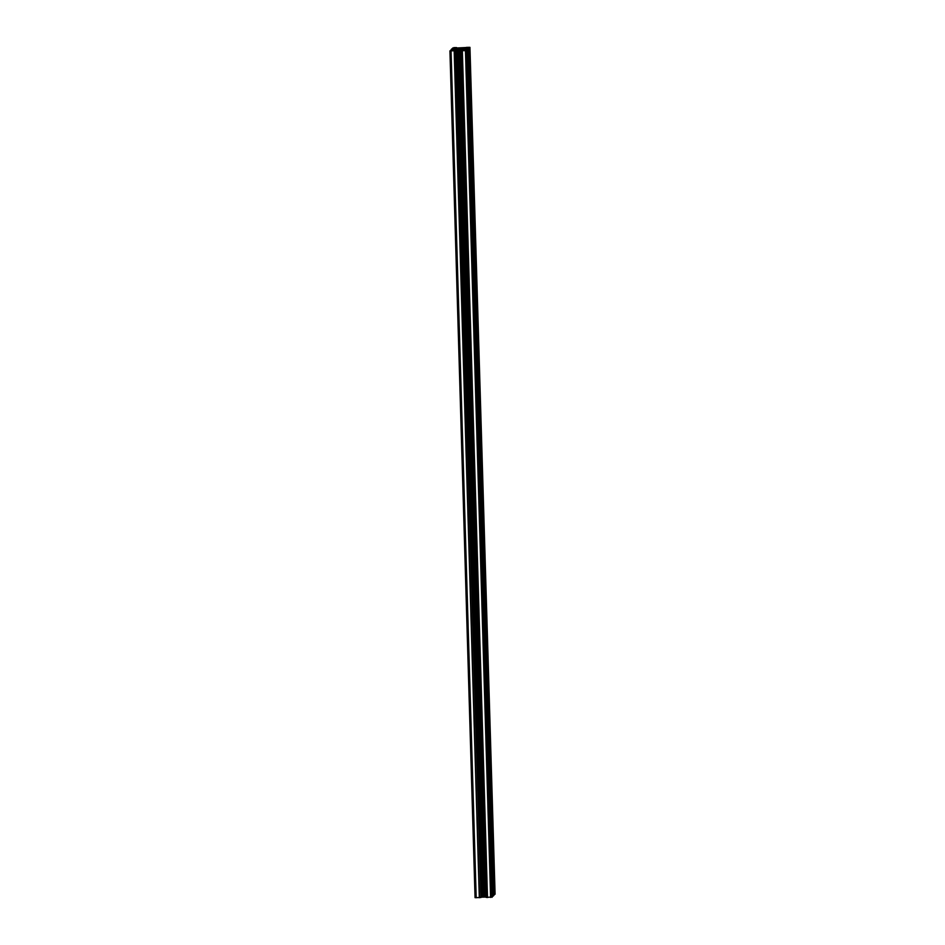<?xml version="1.0" encoding="UTF-8"?>
<svg xmlns="http://www.w3.org/2000/svg" width="945" height="945" viewBox="0 0 945 945"><rect width="100%" height="100%" fill="white"/><g stroke="black" fill="none" stroke-linecap="round" stroke-linejoin="round"><path stroke-width="1.42" d="M458.892 50.156L461.231 49.884L458.892 50.156M460.558 48.455L462.896 48.183L460.558 48.455M454.037 48.124L457.971 48.301L451.899 48.821L451.037 49.707L456.305 50.002L449.914 50.853L465.46 50.652L467.113 50.179L461.892 49.896L467.893 49.388L468.838 48.49L463.558 48.183L469.948 47.344L454.037 48.124M452.643 49.589L466.535 49.317L467.68 48.644L452.667 49.211M453.411 50.794L450.647 50.853L453.411 50.794M466.062 50.546L463.31 50.605L466.062 50.546M466.464 47.392L469.216 47.333L466.464 47.64M453.801 47.64L456.553 47.581L453.813 47.888M495.085 894.147L469.948 47.344L495.085 894.147L493.94 894.572M493.963 895.293L468.838 48.49L493.963 895.293L492.274 896.273M492.298 896.994L467.161 50.191L492.298 896.994L486.143 897.407L461.065 50.617L486.143 897.407M480.922 897.183L486.132 897.029M455.726 50.723L480.934 897.514L475.051 897.655L449.926 50.865L475.051 897.655M458.821 50.227L483.958 897.041M454.273 48.089L454.297 48.786M468.165 47.829L468.188 48.419M452.608 49.801L452.62 50.487M451.037 49.707L451.108 50.428M452.23 49.825L452.242 50.498M452.726 49.672L452.749 50.487M452.903 49.66L452.927 50.487M454.25 49.624L454.273 50.416M454.828 49.648L454.852 50.345M451.06 50.935L476.197 897.75M454.179 50.876L479.304 897.691M454.332 50.865L479.458 897.679M456.022 50.345L481.147 897.159M457.262 50.274L482.399 897.088M458.526 50.25L483.651 897.065M458.656 50.239L483.793 897.053M458.963 50.239L484.1 897.041M459.093 50.239L484.23 897.053M460.345 50.215L485.482 897.029M462.211 50.711L487.336 897.526M462.353 50.723L487.49 897.526M465.46 50.652L490.597 897.466M466.854 50.498L491.991 897.313M462.826 49.601L462.849 50.203M464.149 49.459L464.172 50.262M464.775 49.423L464.798 50.25M466.121 49.4L466.133 50.085M467.893 49.388L493.03 896.191M467.964 49.364L493.101 896.179M493.503 895.765L468.389 48.904M468.436 48.892L493.562 895.706M464.503 47.9L464.515 48.502M465.814 47.758L465.85 48.561M466.44 47.722L466.464 48.549M467.787 47.687L467.834 48.384M469.559 47.687L494.696 894.49M469.641 47.663L494.778 894.478M452.702 48.006L452.726 48.727L452.702 48.006M452.749 48.018L452.773 48.715M453.895 48.112L453.919 48.797M454.391 47.971L454.415 48.786M454.58 47.947L454.604 48.774M455.927 47.923L455.951 48.703M456.494 47.935L456.518 48.644M464.727 48.656L464.751 49.353M464.385 48.644L464.397 49.353M462.861 48.514L462.885 49.471M462.507 48.502L462.542 49.506M458.443 48.585L458.479 49.672M458.065 48.608L458.101 49.672M456.211 48.809L456.234 49.612M455.833 48.833L455.856 49.577M453.34 48.88L453.352 49.577M452.773 48.939L452.797 49.577M455.797 50.699L480.934 897.514"/></g></svg>

